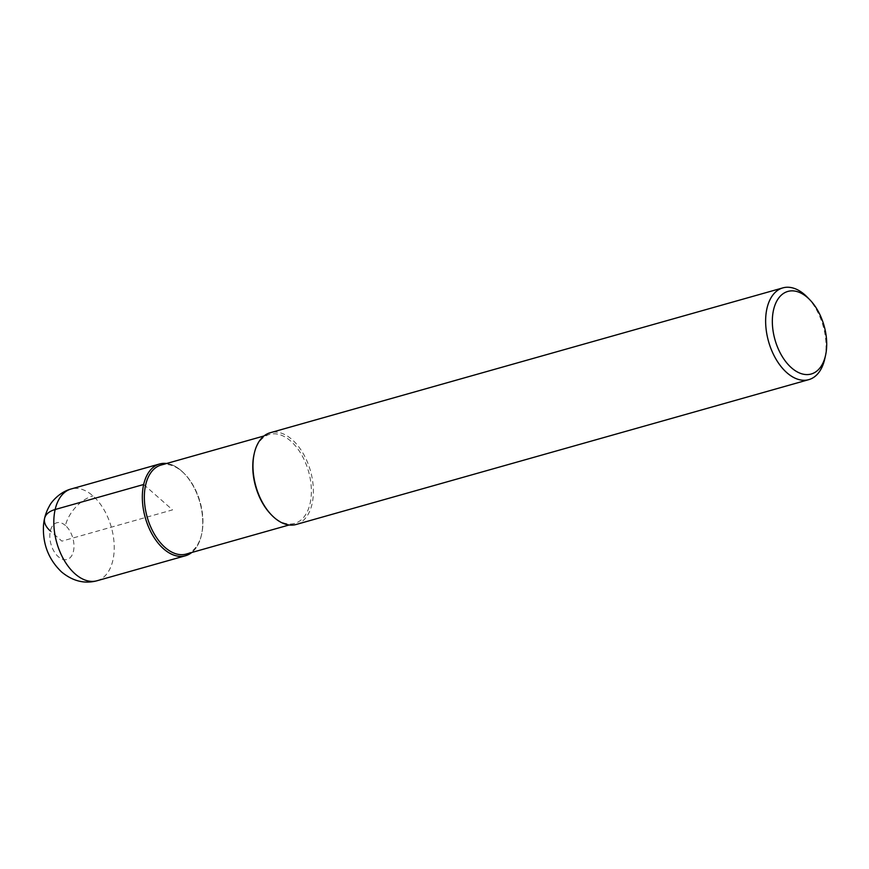 <?xml version="1.0" encoding="UTF-8"?>
<svg xmlns="http://www.w3.org/2000/svg" width="869" height="869" viewBox="0 0 869 869"><rect width="100%" height="100%" fill="white"/><g stroke="black" fill="none" stroke-linecap="round" stroke-linejoin="round"><path stroke-width="0.65" stroke-dasharray="4.34 3.26" d="M181.469 470.879A47.676 28.362 -105.8 0 1 202.184 513.698A47.676 28.362 -105.8 0 1 191.745 552.499A47.676 28.362 74.2 0 0 201.456 535.022A47.676 28.362 74.2 0 0 184.011 473.301A47.676 28.362 74.2 0 0 181.469 470.879A47.676 28.362 74.2 0 0 166.598 463.492A47.676 28.362 -105.8 0 1 181.469 470.879M186.216 554.064A46.242 27.504 74.2 0 0 201.695 533.957A46.242 27.504 74.2 0 0 184.771 474.083A46.242 27.504 74.2 0 0 182.305 471.737A46.242 27.504 74.2 0 0 161.069 465.056M254.03 454.52A46.242 27.504 -105.8 0 1 269.499 434.413A46.242 27.504 -105.8 0 1 290.735 441.094A46.242 27.504 -105.8 0 1 311.308 488.117A46.242 27.504 -105.8 0 1 294.656 523.42A46.242 27.504 -105.8 0 1 273.42 516.74A46.242 27.504 -105.8 0 1 270.943 514.394M296.144 524.485A47.676 28.362 74.2 0 0 313.318 488.096A47.676 28.362 74.2 0 0 292.114 439.616A47.676 28.362 74.2 0 0 270.216 432.729M807.312 297.198A47.676 28.362 -105.8 0 1 824.757 358.919M143.678 484.489L172.54 509.875L61.895 541.137L50.348 530.981M96.98 580.764A47.676 28.362 74.2 0 0 114.154 544.363A47.676 28.362 74.2 0 0 92.95 495.884A47.676 28.362 74.2 0 0 71.062 488.997M65.468 525.539A19.075 11.34 74.2 0 0 50.348 530.981A19.075 11.34 74.2 0 0 58.321 556.725A19.075 11.34 74.2 0 0 73.441 551.283A19.075 11.34 74.2 0 0 65.468 525.539A28.601 16.924 131.3 0 1 92.95 495.884M184.771 474.083L184.011 473.301M201.695 533.957L201.456 535.022M269.499 434.413L263.97 435.977M294.656 523.42L289.127 524.985"/><path stroke-width="1.3" d="M191.745 552.499A47.676 28.362 -105.8 0 1 185.499 555.747A47.676 28.362 -105.8 0 1 163.611 548.86A47.676 28.362 -105.8 0 1 142.407 500.392A47.676 28.362 -105.8 0 1 159.57 463.992A47.676 28.362 -105.8 0 1 166.598 463.492A47.676 28.362 74.2 0 0 142.364 494.885A47.676 28.362 74.2 0 0 163.611 548.86A47.676 28.362 74.2 0 0 191.745 552.499M263.97 435.977L161.069 465.056A46.242 27.504 74.2 0 0 144.417 500.359A46.242 27.504 74.2 0 0 164.98 547.383A46.242 27.504 74.2 0 0 186.216 554.064L289.127 524.985M271.704 515.176L270.943 514.394A46.242 27.504 -105.8 0 1 254.03 454.52L254.269 453.455A47.676 28.362 74.2 0 0 271.704 515.176A47.676 28.362 74.2 0 0 274.256 517.598A47.676 28.362 74.2 0 0 296.144 524.485L808.8 379.644A47.676 28.362 -105.8 0 1 786.912 372.758A47.676 28.362 -105.8 0 1 765.708 324.278A47.676 28.362 -105.8 0 1 782.871 287.878A47.676 28.362 -105.8 0 1 804.77 294.765A47.676 28.362 -105.8 0 1 807.312 297.198L809.854 299.805A42.907 25.527 -105.8 0 1 825.55 355.356A42.907 25.527 -105.8 0 1 791.485 367.815A42.907 25.527 -105.8 0 1 773.551 309.875A42.907 25.527 -105.8 0 1 807.562 297.622A42.907 25.527 -105.8 0 1 809.854 299.805M782.871 287.878L270.216 432.729A47.676 28.362 74.2 0 0 254.269 453.455M825.55 355.356L824.757 358.919A47.676 28.362 -105.8 0 1 808.8 379.644M50.348 530.981A28.601 15.566 12.9 0 1 55.16 509.506L143.678 484.489M75.092 573.877A47.676 28.362 74.2 0 0 96.98 580.764C84.543 584.087 72.735 581.155 61.558 571.954C48.762 559.647 42.733 544.396 43.45 526.19C43.895 518.934 45.883 512.221 49.414 506.03C51.217 502.054 59.537 492.06 71.062 488.997A47.676 28.362 74.2 0 0 53.889 525.397A47.676 28.362 74.2 0 0 75.092 573.877M185.499 555.747L96.98 580.764M159.57 463.992L71.062 488.997"/></g></svg>
